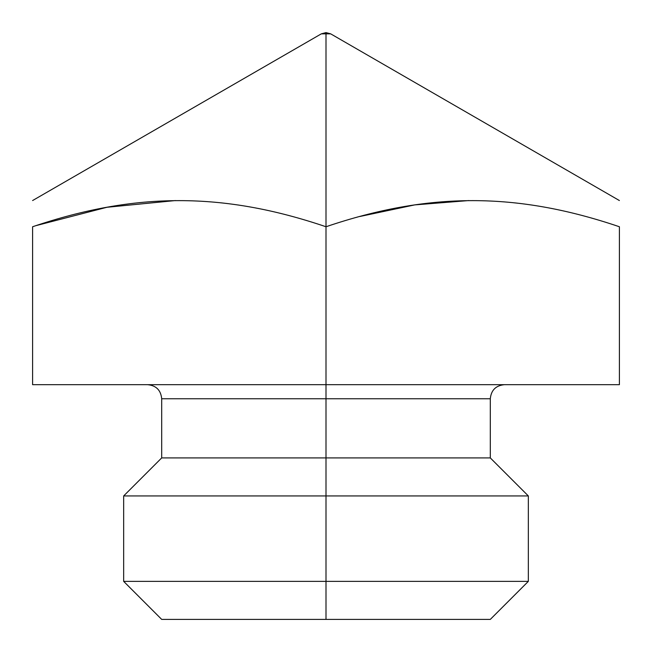 <?xml version="1.0" encoding="UTF-8"?>
<svg xmlns="http://www.w3.org/2000/svg" width="652" height="652" viewBox="0 0 652 652"><rect width="100%" height="100%" fill="white"/><g stroke="black" fill="none" stroke-linecap="round" stroke-linejoin="round"><path stroke-width="0.98" d="M32.6 384.68L619.4 384.68L619.4 226.749C516.743 191.916 428.617 191.932 326 226.749C223.343 191.916 135.217 191.932 32.6 226.749L32.6 384.68L326 384.68L326 226.749C223.343 191.916 135.217 191.932 32.6 226.749C32.6 191.924 32.6 191.924 32.6 226.749L32.6 384.68M36.039 225.616L106.879 207.287L175.396 200.563L106.879 207.287L36.039 225.616M32.6 200.547L321.306 33.855L326 33.855L326 226.749L326 33.855L330.694 33.855L619.4 200.547M359.839 216.497L414.696 204.899L468.796 200.563L414.696 204.899L359.839 216.497M619.4 226.749C619.4 191.924 619.4 191.924 619.4 226.749C516.743 191.916 428.617 191.932 326 226.749L326 384.68L619.4 384.68L619.4 226.749M326 33.855L326 32.6L326 33.855C332.055 33.855 332.055 33.855 326 33.855C319.945 33.855 319.945 33.855 326 33.855M147.613 384.68C156.17 385.511 160.865 390.206 161.696 398.763L326 398.763L326 457.916L161.696 457.916L161.696 398.763L326 398.763L326 384.68L326 398.763L490.304 398.763C491.135 390.206 495.83 385.511 504.387 384.68M326 457.916L326 398.763L490.304 398.763L490.304 457.916L326 457.916L490.304 457.916L528.332 495.936L326 495.936L326 457.916L326 495.936L123.668 495.936L326 495.936L326 581.372L123.668 581.372L326 581.372L326 495.936L528.332 495.936L528.332 581.372L326 581.372L528.332 581.372L490.304 619.4L326 619.4L326 581.372L326 619.4L161.696 619.4L123.668 581.372L123.668 495.936L161.696 457.916L326 457.916M326 619.4L161.696 619.4L326 619.4M330.694 33.855L326 32.6L321.306 33.855"/></g></svg>
